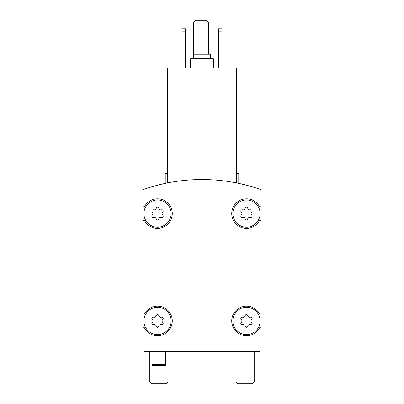 <?xml version="1.0" encoding="UTF-8"?>
<svg xmlns="http://www.w3.org/2000/svg" width="404" height="404" viewBox="0 0 404 404"><rect width="100%" height="100%" fill="white"/><g stroke="black" fill="none" stroke-linecap="round" stroke-linejoin="round"><path stroke-width="0.61" d="M236.497 182.926C239.511 183.542 239.511 183.542 236.497 182.926C239.511 183.542 239.511 183.542 236.497 182.926L236.497 67.862L167.503 67.862L167.503 182.926C164.489 183.542 164.489 183.542 167.503 182.926C164.489 183.542 164.489 183.542 167.503 182.926M236.497 91.011L167.503 91.011M165.231 183.391L165.231 173.629L167.503 173.629M261.009 189.653A177.033 177.033 0 0 0 142.991 189.653L142.991 351.116L261.009 351.116L261.009 189.653M260.105 320.933A13.62 13.62 0 0 0 239.678 309.136A13.62 13.62 0 0 0 239.678 332.724A13.62 13.62 0 0 0 260.105 320.933M241.208 322.549A1.273 1.273 0 0 0 242.445 324.69A2.222 2.222 0 0 1 245.248 326.306A1.273 1.273 0 0 0 247.723 326.306A2.222 2.222 0 0 1 250.525 324.69A1.273 1.273 0 0 0 251.763 322.549A2.222 2.222 0 0 1 251.763 319.311A1.273 1.273 0 0 0 250.525 317.17A2.222 2.222 0 0 1 247.723 315.554A1.273 1.273 0 0 0 245.248 315.554A2.222 2.222 0 0 1 242.445 317.17A1.273 1.273 0 0 0 241.208 319.311A2.222 2.222 0 0 1 241.208 322.549M171.134 320.933A13.62 13.62 0 0 0 150.707 309.136A13.62 13.62 0 0 0 150.707 332.724A13.62 13.62 0 0 0 171.134 320.933M152.237 322.549A1.273 1.273 0 0 0 153.475 324.69A2.222 2.222 0 0 1 156.277 326.306A1.273 1.273 0 0 0 158.752 326.306A2.222 2.222 0 0 1 161.555 324.69A1.273 1.273 0 0 0 162.792 322.549A2.222 2.222 0 0 1 162.792 319.311A1.273 1.273 0 0 0 161.555 317.17A2.222 2.222 0 0 1 158.752 315.554A1.273 1.273 0 0 0 156.277 315.554A2.222 2.222 0 0 1 153.475 317.17A1.273 1.273 0 0 0 152.237 319.311A2.222 2.222 0 0 1 152.237 322.549M260.105 213.575A13.62 13.62 0 0 0 239.678 201.783A13.62 13.62 0 0 0 239.678 225.366A13.62 13.62 0 0 0 260.105 213.575M241.208 215.191A1.273 1.273 0 0 0 242.445 217.337A2.222 2.222 0 0 1 245.248 218.953A1.273 1.273 0 0 0 247.723 218.953A2.222 2.222 0 0 1 250.525 217.337A1.273 1.273 0 0 0 251.763 215.191A2.222 2.222 0 0 1 251.763 211.959A1.273 1.273 0 0 0 250.525 209.817A2.222 2.222 0 0 1 247.723 208.196A1.273 1.273 0 0 0 245.248 208.196A2.222 2.222 0 0 1 242.445 209.817A1.273 1.273 0 0 0 241.208 211.959A2.222 2.222 0 0 1 241.208 215.191M171.134 213.575A13.62 13.62 0 0 0 150.707 201.783A13.62 13.62 0 0 0 150.707 225.366A13.62 13.62 0 0 0 171.134 213.575M152.237 215.191A1.273 1.273 0 0 0 153.475 217.337A2.222 2.222 0 0 1 156.277 218.953A1.273 1.273 0 0 0 158.752 218.953A2.222 2.222 0 0 1 161.555 217.337A1.273 1.273 0 0 0 162.792 215.191A2.222 2.222 0 0 1 162.792 211.959A1.273 1.273 0 0 0 161.555 209.817A2.222 2.222 0 0 1 158.752 208.196A1.273 1.273 0 0 0 156.277 208.196A2.222 2.222 0 0 1 153.475 209.817A1.273 1.273 0 0 0 152.237 211.959A2.222 2.222 0 0 1 152.237 215.191M143.895 351.116L143.895 352.025L260.105 352.025L260.105 351.116M260.105 351.571L143.895 351.571M142.991 220.382L144.425 220.382A14.751 14.751 0 0 0 166.832 225.013A14.751 14.751 0 0 0 166.832 202.136A14.751 14.751 0 0 0 144.425 206.767L142.991 206.767M142.991 327.74L144.425 327.74A14.751 14.751 0 0 0 166.832 332.371A14.751 14.751 0 0 0 166.832 309.489A14.751 14.751 0 0 0 144.425 314.12L142.991 314.12M261.009 314.12L259.575 314.12A14.751 14.751 0 0 0 237.168 309.489A14.751 14.751 0 0 0 237.168 332.371A14.751 14.751 0 0 0 259.575 327.74L261.009 327.74M261.009 206.767L259.575 206.767A14.751 14.751 0 0 0 237.168 202.136A14.751 14.751 0 0 0 237.168 225.013A14.751 14.751 0 0 0 259.575 220.382L261.009 220.382M236.497 173.629L238.769 173.629L238.769 183.391M218.342 31.093L221.973 31.093L221.973 28.825L218.342 28.825L218.342 67.862M221.973 31.093L221.973 67.862M182.027 31.093L185.658 31.093L185.658 28.825L182.027 28.825L182.027 67.862M185.658 31.093L185.658 67.862M210.625 58.782L210.625 54.247L193.375 54.247L193.375 58.782M213.347 67.862L213.347 58.782L190.653 58.782L190.653 67.862M208.58 54.247L208.58 22.467L206.313 20.2L195.874 20.2L193.602 22.467L193.602 54.247M165.685 352.025L165.685 364.509L152.066 364.509L152.066 352.025M165.685 364.509L165.382 365.64L152.374 365.64L152.066 364.509M252.253 383.8L237.996 383.8L236.047 381.851L254.202 381.851L252.253 383.8M166.004 383.8L151.747 383.8L149.798 381.851L167.953 381.851L166.004 383.8M236.047 352.025L236.047 381.851M254.202 352.025L254.202 381.851M149.798 352.025L149.798 381.851M167.953 352.025L167.953 381.851"/></g></svg>
